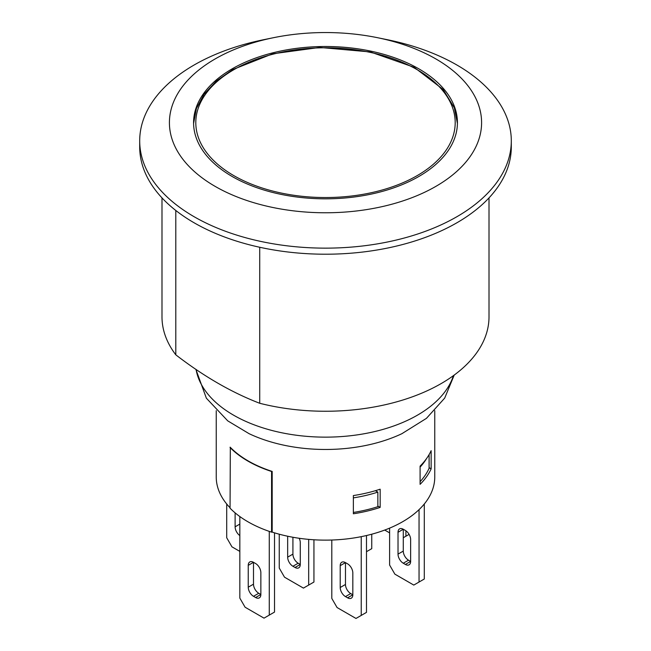 <?xml version="1.0" encoding="UTF-8"?>
<svg xmlns="http://www.w3.org/2000/svg" width="651" height="651" viewBox="0 0 651 651"><rect width="100%" height="100%" fill="white"/><g stroke="black" fill="none" stroke-linecap="round" stroke-linejoin="round"><path stroke-width="0.98" d="M230.055 507.756A109.254 63.074 180 0 1 216.246 477.053L216.246 410.667M230.137 447.457L230.137 447.156A109.254 63.074 0 0 0 230.332 447.351A109.254 63.074 0 0 0 271.849 471.316A109.254 63.074 0 0 0 272.183 471.43L272.183 532.111A109.254 63.074 180 0 0 434.754 477.053L434.754 410.667M420.098 484.336L420.098 466.132A109.254 63.074 0 0 0 431.141 450.663L431.141 468.866A109.254 63.074 180 0 1 420.098 484.336M353.363 513.777L353.363 495.566A109.254 63.074 0 0 0 380.16 489.194L380.16 507.398A109.254 63.074 180 0 1 353.363 513.777M350.726 593.566A7.43 4.288 60 0 1 345.469 584.468L340.213 587.503A7.43 4.288 -120 0 0 345.469 596.601L350.726 593.566L352.826 594.786L347.569 597.821L345.469 596.601M347.569 597.821A7.43 4.288 -120 0 0 351.288 598.188A7.43 4.288 -120 0 0 352.826 594.786L352.826 572.937A7.43 4.288 -120 0 0 347.569 563.831L345.469 562.619A7.43 4.288 -120 0 0 341.751 562.252A7.43 4.288 -120 0 0 340.213 565.654L345.469 562.619L345.469 584.468M340.213 587.503L340.213 565.654M298.174 563.229A7.43 4.288 60 0 1 292.917 554.123L287.661 557.158A7.43 4.288 -120 0 0 292.917 566.264L298.174 563.229L300.274 564.441L295.017 567.477A7.43 4.288 -120 0 0 298.736 567.843A7.43 4.288 -120 0 0 300.274 564.441L300.274 542.592A7.43 4.288 -120 0 0 299.191 538.279M295.017 567.477L292.917 566.264M292.917 537.262L292.917 554.123M287.661 557.158L287.661 536.229M239.837 524.088L235.109 526.822L235.109 512.866M235.109 526.822A7.43 4.288 -120 0 0 239.837 535.586M255.607 597.512A7.43 4.288 -120 0 0 259.318 597.878A7.43 4.288 -120 0 0 260.856 594.477L255.607 597.512L253.499 596.3L258.756 593.264A7.43 4.288 60 0 1 253.499 584.167L248.243 587.194L248.243 565.353L253.499 562.318L255.607 563.53A7.43 4.288 -120 0 1 260.856 572.636L260.856 594.477L258.756 593.264M253.499 584.167L253.499 562.318A7.43 4.288 -120 0 0 249.789 561.951A7.43 4.288 -120 0 0 248.243 565.353M248.243 587.194A7.43 4.288 -120 0 0 253.499 596.3M403.278 551.088L403.278 529.247A7.43 4.288 -120 0 0 399.568 528.881A7.43 4.288 -120 0 0 398.021 532.282L403.278 529.247L405.386 530.459A7.43 4.288 -120 0 1 410.635 539.557L410.635 561.406L405.386 564.441A7.43 4.288 -120 0 0 409.097 564.808A7.43 4.288 -120 0 0 410.635 561.406L408.535 560.194A7.43 4.288 60 0 1 403.278 551.088L398.021 554.123A7.43 4.288 -120 0 0 403.278 563.229L408.535 560.194M405.386 564.441L403.278 563.229M398.021 554.123L398.021 532.282M226.703 503.98L226.703 537.742L231.951 546.84L239.837 551.397M279.255 534.202L279.255 568.079L284.511 577.185L303.431 588.105L313.937 582.043L313.937 539.777M331.807 540.029L331.807 598.424L337.063 607.529L355.983 618.45L366.489 612.379L366.489 535.529M361.24 536.66L361.24 615.415M308.68 539.378L308.68 585.07M272.183 531.81L271.573 532.16A109.628 63.293 180 0 1 230.055 508.187L230.332 447.351M239.837 516.552L239.837 598.123L245.093 607.22L264.013 618.149L274.527 612.078L274.527 532.843M403.278 537.742L409.097 534.381M384.725 530.06L389.615 532.884M269.27 531.387L269.27 615.114M405.907 530.793L405.907 536.221M366.489 551.698L371.745 548.663L371.745 534.202M389.615 528.132L389.615 565.052L394.872 574.149L413.792 585.078L424.297 579.008L424.297 503.98M419.049 509.643L419.049 582.043M420.098 481.683A107.024 61.788 180 0 0 429.099 468.297L429.099 454.61M426.608 458.475A107.024 61.788 180 0 1 420.098 467.117M353.363 512.443A107.024 61.788 180 0 0 377.857 506.673L377.857 492.107A107.024 61.788 180 0 1 353.363 497.877M375.399 490.691L377.857 492.107M429.099 467.687L431.141 468.866M271.849 471.316L271.573 471.479A109.628 63.293 180 0 1 230.055 447.506M271.573 532.16L271.573 471.479M377.857 506.071L380.16 507.398M259.725 247.258L259.725 403.278A163.507 94.403 0 0 0 441.118 383.602A163.507 94.403 0 0 0 489.007 316.85L489.007 197.888M259.725 403.278C231.748 392.545 203.779 376.4 175.803 354.828L175.803 210.485M161.993 197.888L161.993 316.85A163.507 94.403 0 0 0 175.803 354.828M232.22 176.519A131.925 76.167 180 0 1 193.575 122.657A131.925 76.167 180 0 1 325.5 46.498A131.925 76.167 180 0 1 457.425 122.657A131.925 76.167 180 0 1 375.985 193.03A131.925 76.167 180 0 1 232.22 176.519M273.469 37.701L263.557 39.727A185.804 107.277 0 0 0 194.112 65.01A185.804 107.277 0 0 0 139.696 140.868L139.696 146.931A185.804 107.277 0 0 0 254.395 246.045A185.804 107.277 0 0 0 456.888 222.788A185.804 107.277 0 0 0 511.304 146.931L511.304 140.868A185.804 107.277 0 0 0 387.443 39.727L377.531 37.701A156.077 90.107 0 0 0 273.469 37.701A156.077 90.107 0 0 0 215.139 58.94A156.077 90.107 0 0 0 215.139 186.381A156.077 90.107 0 0 0 435.861 186.381A156.077 90.107 0 0 0 377.531 37.701M139.696 140.868A185.804 107.277 0 0 0 254.395 239.975A185.804 107.277 0 0 0 456.888 216.718A185.804 107.277 0 0 0 511.304 140.868M195.853 369.312L206.367 398.192L227.744 420.863L249.105 433.688A120.402 69.511 0 0 0 401.895 433.688L426.454 418.341L444.69 398.095L454.211 375.066M417.21 175.607A129.695 74.881 180 0 1 233.79 175.607A129.695 74.881 180 0 1 233.79 69.714A129.695 74.881 180 0 1 417.21 69.714A129.695 74.881 180 0 1 417.21 175.607M196.073 369.459A130.062 75.093 0 0 0 281.72 432.76A130.062 75.093 0 0 0 417.47 415.151A130.062 75.093 0 0 0 453.413 375.651M457.417 123.56L454.349 107.871L443.136 89.48L414.158 67.297L370.305 51.934L319.706 47.45L272.639 53.805L232.676 69.6L216.327 81.09L204.072 94.24L196.39 108.579L193.583 123.56"/></g></svg>
